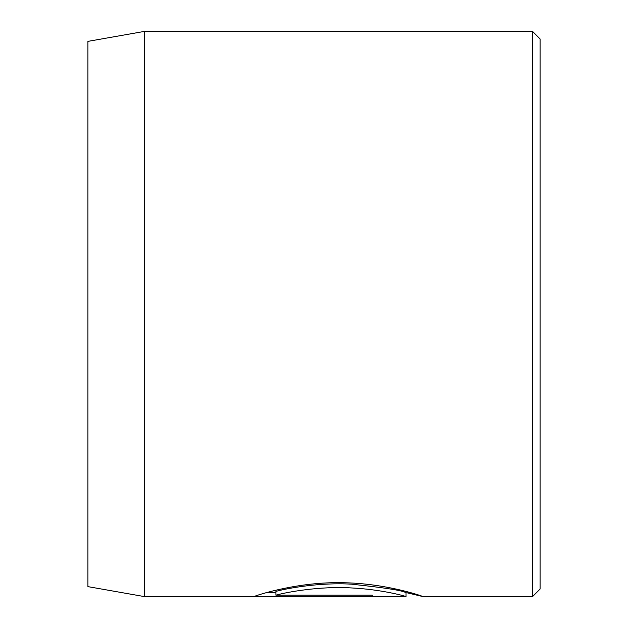 <?xml version="1.0" encoding="UTF-8"?>
<svg xmlns="http://www.w3.org/2000/svg" width="628" height="628" viewBox="0 0 628 628"><rect width="100%" height="100%" fill="white"/><g stroke="black" fill="none" stroke-linecap="round" stroke-linejoin="round"><path stroke-width="0.94" d="M275.904 595.163L275.904 591.395C287.114 588.295 320.461 582.227 351.413 584.173C385.38 587.769 403.584 590.65 406.041 592.816L406.041 596.584C406.536 596.482 382.381 589.464 351.452 587.941C320.461 585.987 287.153 592.055 275.904 595.163L372.278 595.163L372.278 596.365L254.521 596.365C258.053 594.795 298.873 581.606 342.707 582.737C386.589 583.279 423.712 596.545 422.927 596.584L407.164 592.832M532.544 31.4L540.08 38.936L540.08 589.064L532.544 596.6L532.544 31.4L144.44 31.4L144.44 596.6L406.041 596.584M144.44 596.6L87.92 586.63L87.92 41.37L144.44 31.4M372.278 595.163L372.278 596.365M266.641 592.596L275.904 592.596M532.544 596.6L422.864 596.6M411.23 592.832L406.041 592.832"/></g></svg>

